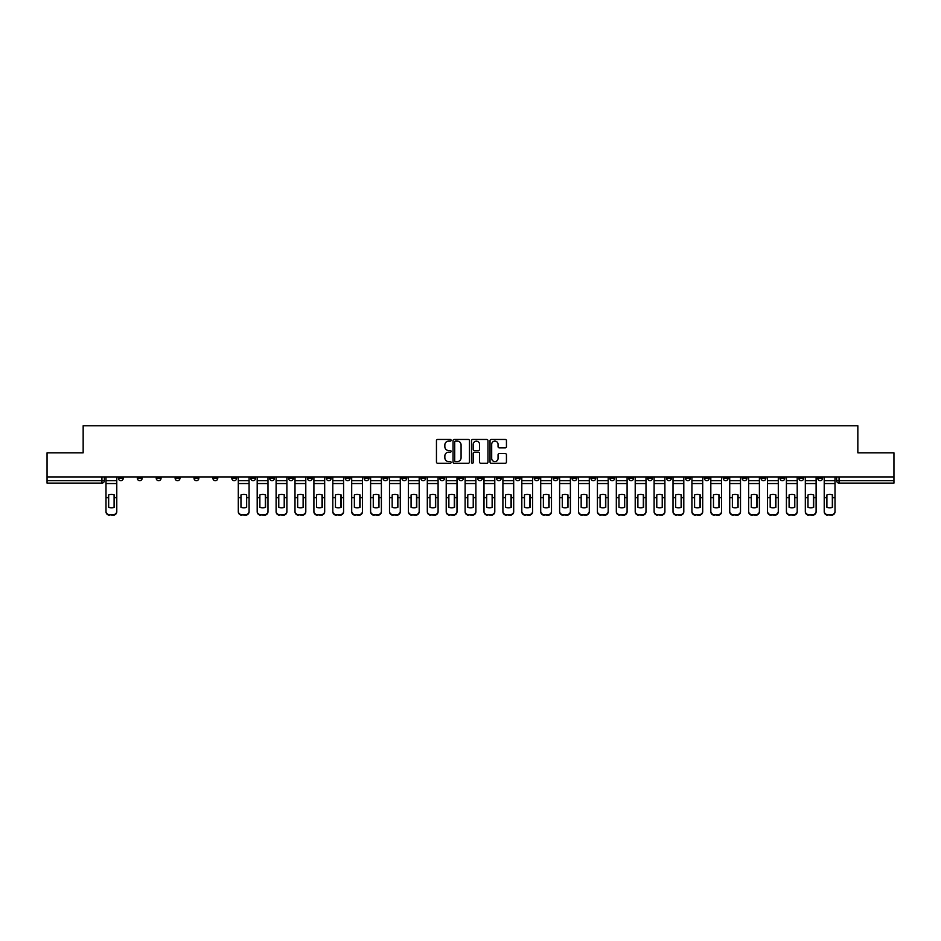 <?xml version="1.0" encoding="UTF-8"?>
<svg xmlns="http://www.w3.org/2000/svg" width="941" height="941" viewBox="0 0 941 941"><rect width="100%" height="100%" fill="white"/><g stroke="black" fill="none" stroke-linecap="round" stroke-linejoin="round"><path stroke-width="1.41" d="M451.115 440.294A0.835 0.835 0 0 0 450.28 439.459L437.647 439.459A1.188 1.188 0 0 0 436.459 440.659L436.459 462.055A1.188 1.188 0 0 0 437.647 463.254L450.28 463.254A0.835 0.835 0 0 0 451.115 462.419A0.835 0.835 0 0 0 450.28 461.584L448.645 461.584A3.811 3.811 0 0 1 444.846 457.785L444.846 455.997A3.811 3.811 0 0 1 448.645 452.186L450.28 452.186A0.835 0.835 0 0 0 451.115 451.362A0.835 0.835 0 0 0 450.28 450.527L448.645 450.527A3.811 3.811 0 0 1 444.846 446.716L444.846 444.94A3.811 3.811 0 0 1 448.645 441.129L450.28 441.129A0.835 0.835 0 0 0 451.115 440.294M798.838 478.251L798.838 476.922L798.838 478.251A2.423 2.423 0 0 0 801.262 480.675A2.423 2.423 0 0 1 798.838 478.251L803.685 478.251A2.423 2.423 0 0 1 801.262 480.675M628.729 478.251L628.729 476.922L628.729 478.251A2.423 2.423 0 0 0 631.152 480.675A2.423 2.423 0 0 1 628.729 478.251L633.575 478.251A2.423 2.423 0 0 1 631.152 480.675M590.936 476.922L590.936 478.251L595.782 478.251A2.423 2.423 0 0 1 593.359 480.675A2.423 2.423 0 0 1 590.936 478.251L590.936 476.922M572.034 478.251L572.034 476.922L572.034 478.251A2.423 2.423 0 0 0 574.457 480.675A2.423 2.423 0 0 1 572.034 478.251L576.88 478.251A2.423 2.423 0 0 1 574.457 480.675A2.423 2.423 0 0 0 576.88 478.251A2.423 2.423 0 0 1 574.457 480.675M553.132 478.251L553.132 476.922L553.132 478.251A2.423 2.423 0 0 0 555.555 480.675A2.423 2.423 0 0 1 553.132 478.251L557.978 478.251A2.423 2.423 0 0 1 555.555 480.675A2.423 2.423 0 0 0 557.978 478.251A2.423 2.423 0 0 1 555.555 480.675M496.425 478.251L496.425 476.922L496.425 478.251A2.423 2.423 0 0 0 498.848 480.675A2.423 2.423 0 0 1 496.425 478.251L501.271 478.251A2.423 2.423 0 0 1 498.848 480.675M477.522 476.922L477.522 478.251L482.368 478.251A2.423 2.423 0 0 1 479.945 480.675A2.423 2.423 0 0 1 477.522 478.251L477.522 476.922M458.632 476.922L458.632 478.251L463.478 478.251A2.423 2.423 0 0 1 461.055 480.675A2.423 2.423 0 0 1 458.632 478.251L458.632 476.922M439.729 476.922L439.729 478.251L444.575 478.251A2.423 2.423 0 0 1 442.152 480.675A2.423 2.423 0 0 1 439.729 478.251L439.729 476.922M420.827 478.251L420.827 476.922L420.827 478.251A2.423 2.423 0 0 0 423.25 480.675A2.423 2.423 0 0 1 420.827 478.251L425.673 478.251A2.423 2.423 0 0 1 423.25 480.675M383.022 476.922L383.022 478.251L387.868 478.251A2.423 2.423 0 0 1 385.445 480.675A2.423 2.423 0 0 1 383.022 478.251L383.022 476.922M364.12 478.251L364.12 476.922L364.12 478.251A2.423 2.423 0 0 0 366.543 480.675A2.423 2.423 0 0 1 364.12 478.251L368.966 478.251A2.423 2.423 0 0 1 366.543 480.675M156.218 476.922L156.218 478.251L161.064 478.251A2.423 2.423 0 0 1 158.641 480.675A2.423 2.423 0 0 1 156.218 478.251L156.218 476.922M505.258 447.845A1.188 1.188 0 0 0 506.446 446.657L506.446 440.659A1.188 1.188 0 0 0 505.258 439.459L491.226 439.459A1.188 1.188 0 0 0 490.038 440.659L490.038 462.055A1.188 1.188 0 0 0 491.226 463.254L505.258 463.254A1.188 1.188 0 0 0 506.446 462.055L506.446 454.809A1.188 1.188 0 0 0 505.258 453.621L499.248 453.621A1.188 1.188 0 0 0 498.06 454.809L498.06 458.408A3.176 3.176 0 0 1 494.884 461.584A3.176 3.176 0 0 1 491.696 458.408L491.696 444.305A3.176 3.176 0 0 1 494.884 441.129A3.176 3.176 0 0 1 498.06 444.305L498.06 446.657A1.188 1.188 0 0 0 499.248 447.845L505.258 447.845M47.05 476.922L47.05 452.809L83.161 452.809L83.161 425.791L857.839 425.791L857.839 452.809L893.95 452.809L893.95 476.922L47.05 476.922L47.05 480.675L104.357 480.675L104.357 476.922L104.357 480.675A2.423 2.423 0 0 1 101.934 483.098L47.05 483.098L47.05 480.675M469.465 440.659A1.188 1.188 0 0 0 468.265 439.459L454.232 439.459A1.188 1.188 0 0 0 453.044 440.659L453.044 462.055A1.188 1.188 0 0 0 454.232 463.254L468.265 463.254A1.188 1.188 0 0 0 469.465 462.055L469.465 440.659M472.735 439.459L486.768 439.459A1.188 1.188 0 0 1 487.956 440.659L487.956 462.055A1.188 1.188 0 0 1 486.768 463.254L480.757 463.254A1.188 1.188 0 0 1 479.569 462.055L479.569 453.374A1.188 1.188 0 0 0 478.381 452.186L474.393 452.186A1.188 1.188 0 0 0 473.205 453.374L473.205 462.419A0.835 0.835 0 0 1 472.37 463.254A0.835 0.835 0 0 1 471.535 462.419L471.535 440.659A1.188 1.188 0 0 1 472.735 439.459M836.643 476.922L836.643 480.675L893.95 480.675L893.95 483.098L839.066 483.098A2.423 2.423 0 0 1 836.643 480.675A2.423 2.423 0 0 0 839.066 483.098L839.066 476.922M893.95 476.922L893.95 480.675M822.587 476.922L822.587 478.251A2.423 2.423 0 0 1 820.164 480.675A2.423 2.423 0 0 1 817.741 478.251A2.423 2.423 0 0 0 820.164 480.675M817.741 476.922L817.741 478.251L822.587 478.251M803.685 476.922L803.685 478.251M784.782 476.922L784.782 478.251A2.423 2.423 0 0 1 782.359 480.675A2.423 2.423 0 0 1 779.936 478.251A2.423 2.423 0 0 0 782.359 480.675M779.936 476.922L779.936 478.251L784.782 478.251M765.88 476.922L765.88 478.251A2.423 2.423 0 0 1 763.457 480.675A2.423 2.423 0 0 1 761.034 478.251L765.88 478.251M761.034 476.922L761.034 478.251M746.989 476.922L746.989 478.251A2.423 2.423 0 0 1 744.566 480.675A2.423 2.423 0 0 1 742.143 478.251A2.423 2.423 0 0 0 744.566 480.675M742.143 476.922L742.143 478.251L746.989 478.251M728.087 476.922L728.087 478.251A2.423 2.423 0 0 1 725.664 480.675A2.423 2.423 0 0 1 723.241 478.251L728.087 478.251M723.241 476.922L723.241 478.251M709.185 476.922L709.185 478.251A2.423 2.423 0 0 1 706.762 480.675A2.423 2.423 0 0 1 704.338 478.251L709.185 478.251A2.423 2.423 0 0 1 706.762 480.675A2.423 2.423 0 0 0 709.185 478.251M704.338 476.922L704.338 478.251M690.282 476.922L690.282 478.251A2.423 2.423 0 0 1 687.859 480.675A2.423 2.423 0 0 1 685.436 478.251A2.423 2.423 0 0 0 687.859 480.675M685.436 476.922L685.436 478.251L690.282 478.251M671.38 476.922L671.38 478.251A2.423 2.423 0 0 1 668.957 480.675A2.423 2.423 0 0 1 666.534 478.251L671.38 478.251M666.534 476.922L666.534 478.251M652.478 476.922L652.478 478.251A2.423 2.423 0 0 1 650.055 480.675A2.423 2.423 0 0 1 647.631 478.251L652.478 478.251M647.631 476.922L647.631 478.251M633.575 476.922L633.575 478.251M614.685 476.922L614.685 478.251A2.423 2.423 0 0 1 612.262 480.675A2.423 2.423 0 0 1 609.827 478.251L614.685 478.251A2.423 2.423 0 0 1 612.262 480.675A2.423 2.423 0 0 0 614.685 478.251L614.685 476.922M609.827 476.922L609.827 478.251M595.782 476.922L595.782 478.251A2.423 2.423 0 0 1 593.359 480.675A2.423 2.423 0 0 0 595.782 478.251L595.782 476.922M576.88 476.922L576.88 478.251L576.88 476.922M557.978 476.922L557.978 478.251M539.075 476.922L539.075 478.251A2.423 2.423 0 0 1 536.652 480.675A2.423 2.423 0 0 1 534.229 478.251L539.075 478.251A2.423 2.423 0 0 1 536.652 480.675A2.423 2.423 0 0 0 539.075 478.251M534.229 476.922L534.229 478.251M520.173 476.922L520.173 478.251A2.423 2.423 0 0 1 517.75 480.675A2.423 2.423 0 0 1 515.327 478.251A2.423 2.423 0 0 0 517.75 480.675A2.423 2.423 0 0 0 520.173 478.251A2.423 2.423 0 0 1 517.75 480.675M515.327 476.922L515.327 478.251L520.173 478.251M501.271 476.922L501.271 478.251L501.271 476.922M482.368 476.922L482.368 478.251L482.368 476.922M463.478 476.922L463.478 478.251A2.423 2.423 0 0 1 461.055 480.675A2.423 2.423 0 0 0 463.478 478.251L463.478 476.922M444.575 476.922L444.575 478.251L444.575 476.922M425.673 476.922L425.673 478.251L425.673 476.922M406.771 476.922L406.771 478.251A2.423 2.423 0 0 1 404.348 480.675A2.423 2.423 0 0 1 401.925 478.251A2.423 2.423 0 0 0 404.348 480.675A2.423 2.423 0 0 0 406.771 478.251A2.423 2.423 0 0 1 404.348 480.675M401.925 476.922L401.925 478.251L406.771 478.251M387.868 476.922L387.868 478.251A2.423 2.423 0 0 1 385.445 480.675A2.423 2.423 0 0 0 387.868 478.251L387.868 476.922M368.966 476.922L368.966 478.251M350.064 476.922L350.064 478.251A2.423 2.423 0 0 1 347.641 480.675A2.423 2.423 0 0 1 345.218 478.251L350.064 478.251M345.218 476.922L345.218 478.251M331.173 476.922L331.173 478.251A2.423 2.423 0 0 1 328.738 480.675A2.423 2.423 0 0 1 326.315 478.251L331.173 478.251M326.315 476.922L326.315 478.251M312.271 476.922L312.271 478.251A2.423 2.423 0 0 1 309.848 480.675A2.423 2.423 0 0 1 307.425 478.251L312.271 478.251M307.425 476.922L307.425 478.251M293.369 476.922L293.369 478.251A2.423 2.423 0 0 1 290.945 480.675A2.423 2.423 0 0 1 288.522 478.251L293.369 478.251L293.369 476.922M288.522 476.922L288.522 478.251M274.466 476.922L274.466 478.251A2.423 2.423 0 0 1 272.043 480.675A2.423 2.423 0 0 1 269.62 478.251L274.466 478.251M269.62 476.922L269.62 478.251M255.564 476.922L255.564 478.251A2.423 2.423 0 0 1 253.141 480.675A2.423 2.423 0 0 1 250.718 478.251L255.564 478.251M250.718 476.922L250.718 478.251M236.661 476.922L236.661 478.251A2.423 2.423 0 0 1 234.238 480.675A2.423 2.423 0 0 1 231.815 478.251L236.661 478.251M231.815 476.922L231.815 478.251M217.759 476.922L217.759 478.251A2.423 2.423 0 0 1 215.336 480.675A2.423 2.423 0 0 1 212.913 478.251L217.759 478.251M212.913 476.922L212.913 478.251M198.857 476.922L198.857 478.251A2.423 2.423 0 0 1 196.434 480.675A2.423 2.423 0 0 1 194.011 478.251A2.423 2.423 0 0 0 196.434 480.675M194.011 476.922L194.011 478.251L198.857 478.251M179.966 476.922L179.966 478.251A2.423 2.423 0 0 1 177.543 480.675A2.423 2.423 0 0 1 175.12 478.251L179.966 478.251M175.12 476.922L175.12 478.251M161.064 476.922L161.064 478.251A2.423 2.423 0 0 1 158.641 480.675A2.423 2.423 0 0 0 161.064 478.251M142.162 476.922L142.162 478.251A2.423 2.423 0 0 1 139.738 480.675A2.423 2.423 0 0 1 137.315 478.251L142.162 478.251A2.423 2.423 0 0 1 139.738 480.675A2.423 2.423 0 0 0 142.162 478.251M137.315 476.922L137.315 478.251M123.259 476.922L123.259 478.251A2.423 2.423 0 0 1 120.836 480.675A2.423 2.423 0 0 1 118.413 478.251L123.259 478.251L123.259 476.922M118.413 476.922L118.413 478.251M101.934 483.098A2.423 2.423 0 0 0 104.357 480.675A2.423 2.423 0 0 1 101.934 483.098L101.934 476.922M455.55 441.129A0.835 0.835 0 0 0 454.715 441.964L454.715 460.749A0.835 0.835 0 0 0 455.55 461.584L457.267 461.584A3.811 3.811 0 0 0 461.078 457.785L461.078 444.94A3.811 3.811 0 0 0 457.267 441.129L455.55 441.129M479.569 444.375A3.176 3.176 0 0 0 476.381 441.188A3.176 3.176 0 0 0 473.205 444.375L473.205 449.339A1.188 1.188 0 0 0 474.393 450.527L478.381 450.527A1.188 1.188 0 0 0 479.569 449.339L479.569 444.375M114.108 507.375L114.108 494.848M111.391 494.437A7.516 6.611 180 0 1 114.108 494.931M105.992 498.212L105.992 511.257A3.635 3.446 0 0 0 109.627 514.703L113.143 514.703A3.635 3.446 0 0 0 116.778 511.257L116.778 511.763A3.635 3.446 180 0 1 113.143 515.209L113.143 514.703M111.391 507.811A7.516 7.128 180 0 0 114.108 507.281M114.355 497.718L114.355 494.931A7.516 6.611 180 0 0 111.508 494.437A7.516 6.611 180 0 0 108.662 494.931L108.662 507.281A7.516 7.128 180 0 0 114.355 507.281L114.355 497.718L116.778 497.718L116.778 511.257M116.778 476.922L116.778 497.718M105.992 476.922L105.992 511.257M109.627 514.703L113.143 515.209M109.627 515.209A3.635 3.446 180 0 1 105.992 511.763M265.315 507.375L265.315 494.848M262.586 494.437A7.516 6.611 180 0 1 265.315 494.931M257.199 498.212L257.199 511.257A3.635 3.446 0 0 0 260.833 514.703L264.35 514.703A3.635 3.446 0 0 0 267.985 511.257L267.985 511.763A3.635 3.446 180 0 1 264.35 515.209L264.35 514.703M262.586 507.811A7.516 7.128 180 0 0 265.315 507.281M284.217 507.375L284.217 494.848M281.488 494.437A7.516 6.611 180 0 1 284.217 494.931M276.101 498.212L276.101 511.257A3.635 3.446 0 0 0 279.736 514.703L283.253 514.703A3.635 3.446 0 0 0 286.887 511.257L286.887 511.763A3.635 3.446 180 0 1 283.253 515.209L283.253 514.703M281.488 507.811A7.516 7.128 180 0 0 284.217 507.281M303.12 507.375L303.12 494.848M300.391 494.437A7.516 6.611 180 0 1 303.12 494.931M295.004 498.212L295.004 511.257A3.635 3.446 0 0 0 298.638 514.703L302.155 514.703A3.635 3.446 0 0 0 305.79 511.257L305.79 511.763A3.635 3.446 180 0 1 302.155 515.209L302.155 514.703M300.391 507.811A7.516 7.128 180 0 0 303.12 507.281M322.022 507.375L322.022 494.848M319.293 494.437A7.516 6.611 180 0 1 322.022 494.931M313.906 498.212L313.906 511.257A3.635 3.446 0 0 0 317.54 514.703L321.046 514.703A3.635 3.446 0 0 0 324.68 511.257L324.68 511.763A3.635 3.446 180 0 1 321.046 515.209L321.046 514.703M319.293 507.811A7.516 7.128 180 0 0 322.022 507.281M340.924 507.375L340.924 494.848M338.195 494.437A7.516 6.611 180 0 1 340.924 494.931M332.808 498.212L332.808 511.257A3.635 3.446 0 0 0 336.443 514.703L339.948 514.703A3.635 3.446 0 0 0 343.583 511.257L343.583 511.763A3.635 3.446 180 0 1 339.948 515.209L339.948 514.703M338.195 507.811A7.516 7.128 180 0 0 340.924 507.281M359.827 507.375L359.827 494.848M357.098 494.437A7.516 6.611 180 0 1 359.827 494.931M351.699 498.212L351.699 511.257A3.635 3.446 0 0 0 355.333 514.703L358.85 514.703A3.635 3.446 0 0 0 362.485 511.257L362.485 511.763A3.635 3.446 180 0 1 358.85 515.209L358.85 514.703M357.098 507.811A7.516 7.128 180 0 0 359.827 507.281M378.717 507.375L378.717 494.848M376 494.437A7.516 6.611 180 0 1 378.717 494.931M370.601 498.212L370.601 511.257A3.635 3.446 0 0 0 374.236 514.703L377.753 514.703A3.635 3.446 0 0 0 381.387 511.257L381.387 511.763A3.635 3.446 180 0 1 377.753 515.209L377.753 514.703M376 507.811A7.516 7.128 180 0 0 378.717 507.281M397.62 507.375L397.62 494.848M394.902 494.437A7.516 6.611 180 0 1 397.62 494.931M389.503 498.212L389.503 511.257A3.635 3.446 0 0 0 393.138 514.703L396.655 514.703A3.635 3.446 0 0 0 400.29 511.257L400.29 511.763A3.635 3.446 180 0 1 396.655 515.209L396.655 514.703M394.902 507.811A7.516 7.128 180 0 0 397.62 507.281M416.522 507.375L416.522 494.848M413.793 494.437A7.516 6.611 180 0 1 416.522 494.931M408.406 498.212L408.406 511.257A3.635 3.446 0 0 0 412.04 514.703L415.557 514.703A3.635 3.446 0 0 0 419.192 511.257L419.192 511.763A3.635 3.446 180 0 1 415.557 515.209L415.557 514.703M413.793 507.811A7.516 7.128 180 0 0 416.522 507.281M435.424 507.375L435.424 494.848M432.695 494.437A7.516 6.611 180 0 1 435.424 494.931M427.308 498.212L427.308 511.257A3.635 3.446 0 0 0 430.943 514.703L434.46 514.703A3.635 3.446 0 0 0 438.094 511.257L438.094 511.763A3.635 3.446 180 0 1 434.46 515.209L434.46 514.703M432.695 507.811A7.516 7.128 180 0 0 435.424 507.281M454.327 507.375L454.327 494.848M451.598 494.437A7.516 6.611 180 0 1 454.327 494.931M446.21 498.212L446.21 511.257A3.635 3.446 0 0 0 449.845 514.703L453.35 514.703A3.635 3.446 0 0 0 456.997 511.257L456.997 511.763A3.635 3.446 180 0 1 453.35 515.209L453.35 514.703M451.598 507.811A7.516 7.128 180 0 0 454.327 507.281M473.229 507.375L473.229 494.848M470.5 494.437A7.516 6.611 180 0 1 473.229 494.931M465.113 498.212L465.113 511.257A3.635 3.446 0 0 0 468.747 514.703L472.253 514.703A3.635 3.446 0 0 0 475.887 511.257L475.887 511.763A3.635 3.446 180 0 1 472.253 515.209L472.253 514.703M470.5 507.811A7.516 7.128 180 0 0 473.229 507.281M492.131 507.375L492.131 494.848M489.402 494.437A7.516 6.611 180 0 1 492.131 494.931M484.003 498.212L484.003 511.257A3.635 3.446 0 0 0 487.65 514.703L491.155 514.703A3.635 3.446 0 0 0 494.79 511.257L494.79 511.763A3.635 3.446 180 0 1 491.155 515.209L491.155 514.703M489.402 507.811A7.516 7.128 180 0 0 492.131 507.281M511.022 507.375L511.022 494.848M508.305 494.437A7.516 6.611 180 0 1 511.022 494.931M502.906 498.212L502.906 511.257A3.635 3.446 0 0 0 506.54 514.703L510.057 514.703A3.635 3.446 0 0 0 513.692 511.257L513.692 511.763A3.635 3.446 180 0 1 510.057 515.209L510.057 514.703M508.305 507.811A7.516 7.128 180 0 0 511.022 507.281M529.924 507.375L529.924 494.848M527.207 494.437A7.516 6.611 180 0 1 529.924 494.931M521.808 498.212L521.808 511.257A3.635 3.446 0 0 0 525.443 514.703L528.96 514.703A3.635 3.446 0 0 0 532.594 511.257L532.594 511.763A3.635 3.446 180 0 1 528.96 515.209L528.96 514.703M527.207 507.811A7.516 7.128 180 0 0 529.924 507.281M548.826 507.375L548.826 494.848M546.098 494.437A7.516 6.611 180 0 1 548.826 494.931M540.71 498.212L540.71 511.257A3.635 3.446 0 0 0 544.345 514.703L547.862 514.703A3.635 3.446 0 0 0 551.497 511.257L551.497 511.763A3.635 3.446 180 0 1 547.862 515.209L547.862 514.703M546.098 507.811A7.516 7.128 180 0 0 548.826 507.281M567.729 507.375L567.729 494.848M565 494.437A7.516 6.611 180 0 1 567.729 494.931M559.613 498.212L559.613 511.257A3.635 3.446 0 0 0 563.247 514.703L566.764 514.703A3.635 3.446 0 0 0 570.399 511.257L570.399 511.763A3.635 3.446 180 0 1 566.764 515.209L566.764 514.703M565 507.811A7.516 7.128 180 0 0 567.729 507.281M586.631 507.375L586.631 494.848M583.902 494.437A7.516 6.611 180 0 1 586.631 494.931M578.515 498.212L578.515 511.257A3.635 3.446 0 0 0 582.15 514.703L585.667 514.703A3.635 3.446 0 0 0 589.301 511.257L589.301 511.763A3.635 3.446 180 0 1 585.667 515.209L585.667 514.703M583.902 507.811A7.516 7.128 180 0 0 586.631 507.281M605.534 507.375L605.534 494.848M602.805 494.437A7.516 6.611 180 0 1 605.534 494.931M597.417 498.212L597.417 511.257A3.635 3.446 0 0 0 601.052 514.703L604.557 514.703A3.635 3.446 0 0 0 608.192 511.257L608.192 511.763A3.635 3.446 180 0 1 604.557 515.209L604.557 514.703M602.805 507.811A7.516 7.128 180 0 0 605.534 507.281M624.436 507.375L624.436 494.848M621.707 494.437A7.516 6.611 180 0 1 624.436 494.931M616.32 498.212L616.32 511.257A3.635 3.446 0 0 0 619.954 514.703L623.46 514.703A3.635 3.446 0 0 0 627.094 511.257L627.094 511.763A3.635 3.446 180 0 1 623.46 515.209L623.46 514.703M621.707 507.811A7.516 7.128 180 0 0 624.436 507.281M643.338 507.375L643.338 494.848M640.609 494.437A7.516 6.611 180 0 1 643.338 494.931M635.21 498.212L635.21 511.257A3.635 3.446 0 0 0 638.845 514.703L642.362 514.703A3.635 3.446 0 0 0 645.997 511.257L645.997 511.763A3.635 3.446 180 0 1 642.362 515.209L642.362 514.703M640.609 507.811A7.516 7.128 180 0 0 643.338 507.281M662.229 507.375L662.229 494.848M659.512 494.437A7.516 6.611 180 0 1 662.229 494.931M654.113 498.212L654.113 511.257A3.635 3.446 0 0 0 657.747 514.703L661.264 514.703A3.635 3.446 0 0 0 664.899 511.257L664.899 511.763A3.635 3.446 180 0 1 661.264 515.209L661.264 514.703M659.512 507.811A7.516 7.128 180 0 0 662.229 507.281M681.131 507.375L681.131 494.848M678.414 494.437A7.516 6.611 180 0 1 681.131 494.931M673.015 498.212L673.015 511.257A3.635 3.446 0 0 0 676.65 514.703L680.167 514.703A3.635 3.446 0 0 0 683.801 511.257L683.801 511.763A3.635 3.446 180 0 1 680.167 515.209L680.167 514.703M678.414 507.811A7.516 7.128 180 0 0 681.131 507.281M700.033 507.375L700.033 494.848M697.305 494.437A7.516 6.611 180 0 1 700.033 494.931M691.917 498.212L691.917 511.257A3.635 3.446 0 0 0 695.552 514.703L699.069 514.703A3.635 3.446 0 0 0 702.704 511.257L702.704 511.763A3.635 3.446 180 0 1 699.069 515.209L699.069 514.703M697.305 507.811A7.516 7.128 180 0 0 700.033 507.281M718.936 507.375L718.936 494.848M716.207 494.437A7.516 6.611 180 0 1 718.936 494.931M710.82 498.212L710.82 511.257A3.635 3.446 0 0 0 714.454 514.703L717.971 514.703A3.635 3.446 0 0 0 721.606 511.257L721.606 511.763A3.635 3.446 180 0 1 717.971 515.209L717.971 514.703M716.207 507.811A7.516 7.128 180 0 0 718.936 507.281M737.838 507.375L737.838 494.848M735.109 494.437A7.516 6.611 180 0 1 737.838 494.931M729.722 498.212L729.722 511.257A3.635 3.446 0 0 0 733.357 514.703L736.862 514.703A3.635 3.446 0 0 0 740.508 511.257L740.508 511.763A3.635 3.446 180 0 1 736.862 515.209L736.862 514.703M735.109 507.811A7.516 7.128 180 0 0 737.838 507.281M756.74 507.375L756.74 494.848M754.012 494.437A7.516 6.611 180 0 1 756.74 494.931M748.624 498.212L748.624 511.257A3.635 3.446 0 0 0 752.259 514.703L755.764 514.703A3.635 3.446 0 0 0 759.399 511.257L759.399 511.763A3.635 3.446 180 0 1 755.764 515.209L755.764 514.703M754.012 507.811A7.516 7.128 180 0 0 756.74 507.281M775.643 507.375L775.643 494.848M772.914 494.437A7.516 6.611 180 0 1 775.643 494.931M767.527 498.212L767.527 511.257A3.635 3.446 0 0 0 771.161 514.703L774.666 514.703A3.635 3.446 0 0 0 778.301 511.257L778.301 511.763A3.635 3.446 180 0 1 774.666 515.209L774.666 514.703M772.914 507.811A7.516 7.128 180 0 0 775.643 507.281M246.66 497.718L246.66 494.931A7.516 6.611 180 0 0 243.813 494.437A7.516 6.611 180 0 0 240.967 494.931L240.967 507.281A7.516 7.128 180 0 0 246.66 507.281L246.66 497.718L249.083 497.718L249.083 511.763A3.635 3.446 180 0 1 245.448 515.209L245.448 514.703A3.635 3.446 0 0 0 249.083 511.257M249.083 476.922L249.083 497.718M238.296 476.922L238.296 511.257A3.635 3.446 0 0 0 241.931 514.703L245.448 514.703M241.931 514.703L245.448 515.209M241.931 515.209A3.635 3.446 180 0 1 238.296 511.763L238.296 511.257M265.562 497.718L265.562 494.931A7.516 6.611 180 0 0 262.715 494.437A7.516 6.611 180 0 0 259.869 494.931L259.869 507.281A7.516 7.128 180 0 0 265.562 507.281L265.562 497.718L267.985 497.718L267.985 511.257M267.985 476.922L267.985 497.718M257.199 476.922L257.199 511.257M260.833 514.703L264.35 515.209M260.833 515.209A3.635 3.446 180 0 1 257.199 511.763M284.464 497.718L284.464 494.931A7.516 6.611 180 0 0 281.618 494.437A7.516 6.611 180 0 0 278.771 494.931L278.771 507.281A7.516 7.128 180 0 0 284.464 507.281L284.464 497.718L286.887 497.718L286.887 511.257M286.887 476.922L286.887 497.718M276.101 476.922L276.101 511.257M279.736 514.703L283.253 515.209M279.736 515.209A3.635 3.446 180 0 1 276.101 511.763M303.367 497.718L303.367 494.931A7.516 6.611 180 0 0 300.508 494.437A7.516 6.611 180 0 0 297.662 494.931L297.662 507.281A7.516 7.128 180 0 0 303.367 507.281L303.367 497.718L305.79 497.718L305.79 511.257M305.79 476.922L305.79 497.718M295.004 476.922L295.004 511.257M298.638 514.703L302.155 515.209M298.638 515.209A3.635 3.446 180 0 1 295.004 511.763M322.257 497.718L322.257 494.931A7.516 6.611 180 0 0 319.411 494.437A7.516 6.611 180 0 0 316.564 494.931L316.564 507.281A7.516 7.128 180 0 0 322.257 507.281L322.257 497.718L324.68 497.718L324.68 511.257M324.68 476.922L324.68 497.718M313.906 476.922L313.906 511.257M317.54 514.703L321.046 515.209M317.54 515.209A3.635 3.446 180 0 1 313.906 511.763M341.16 497.718L341.16 494.931A7.516 6.611 180 0 0 338.313 494.437A7.516 6.611 180 0 0 335.466 494.931L335.466 507.281A7.516 7.128 180 0 0 341.16 507.281L341.16 497.718L343.583 497.718L343.583 511.257M343.583 476.922L343.583 497.718M332.808 476.922L332.808 511.257M336.443 514.703L339.948 515.209M336.443 515.209A3.635 3.446 180 0 1 332.808 511.763M360.062 497.718L360.062 494.931A7.516 6.611 180 0 0 357.215 494.437A7.516 6.611 180 0 0 354.369 494.931L354.369 507.281A7.516 7.128 180 0 0 360.062 507.281L360.062 497.718L362.485 497.718L362.485 511.257M362.485 476.922L362.485 497.718M351.699 476.922L351.699 511.257M355.333 514.703L358.85 515.209M355.333 515.209A3.635 3.446 180 0 1 351.699 511.763M378.964 497.718L378.964 494.931A7.516 6.611 180 0 0 376.118 494.437A7.516 6.611 180 0 0 373.271 494.931L373.271 507.281A7.516 7.128 180 0 0 378.964 507.281L378.964 497.718L381.387 497.718L381.387 511.257M381.387 476.922L381.387 497.718M370.601 476.922L370.601 511.257M374.236 514.703L377.753 515.209M374.236 515.209A3.635 3.446 180 0 1 370.601 511.763M397.867 497.718L397.867 494.931A7.516 6.611 180 0 0 395.02 494.437A7.516 6.611 180 0 0 392.174 494.931L392.174 507.281A7.516 7.128 180 0 0 397.867 507.281L397.867 497.718L400.29 497.718L400.29 511.257M400.29 476.922L400.29 497.718M389.503 476.922L389.503 511.257M393.138 514.703L396.655 515.209M393.138 515.209A3.635 3.446 180 0 1 389.503 511.763M416.769 497.718L416.769 494.931A7.516 6.611 180 0 0 413.922 494.437A7.516 6.611 180 0 0 411.076 494.931L411.076 507.281A7.516 7.128 180 0 0 416.769 507.281L416.769 497.718L419.192 497.718L419.192 511.257M419.192 476.922L419.192 497.718M408.406 476.922L408.406 511.257M412.04 514.703L415.557 515.209M412.04 515.209A3.635 3.446 180 0 1 408.406 511.763M435.671 497.718L435.671 494.931A7.516 6.611 180 0 0 432.825 494.437A7.516 6.611 180 0 0 429.978 494.931L429.978 507.281A7.516 7.128 180 0 0 435.671 507.281L435.671 497.718L438.094 497.718L438.094 511.257M438.094 476.922L438.094 497.718M427.308 476.922L427.308 511.257M430.943 514.703L434.46 515.209M430.943 515.209A3.635 3.446 180 0 1 427.308 511.763M454.562 497.718L454.562 494.931A7.516 6.611 180 0 0 451.715 494.437A7.516 6.611 180 0 0 448.869 494.931L448.869 507.281A7.516 7.128 180 0 0 454.562 507.281L454.562 497.718L456.997 497.718L456.997 511.257M456.997 476.922L456.997 497.718M446.21 476.922L446.21 511.257M449.845 514.703L453.35 515.209M449.845 515.209A3.635 3.446 180 0 1 446.21 511.763M473.464 497.718L473.464 494.931A7.516 6.611 180 0 0 470.618 494.437A7.516 6.611 180 0 0 467.771 494.931L467.771 507.281A7.516 7.128 180 0 0 473.464 507.281L473.464 497.718L475.887 497.718L475.887 511.257M475.887 476.922L475.887 497.718M465.113 476.922L465.113 511.257M468.747 514.703L472.253 515.209M468.747 515.209A3.635 3.446 180 0 1 465.113 511.763M492.366 497.718L492.366 494.931A7.516 6.611 180 0 0 489.52 494.437A7.516 6.611 180 0 0 486.673 494.931L486.673 507.281A7.516 7.128 180 0 0 492.366 507.281L492.366 497.718L494.79 497.718L494.79 511.257M494.79 476.922L494.79 497.718M484.003 476.922L484.003 511.257M487.65 514.703L491.155 515.209M487.65 515.209A3.635 3.446 180 0 1 484.003 511.763M511.269 497.718L511.269 494.931A7.516 6.611 180 0 0 508.422 494.437A7.516 6.611 180 0 0 505.576 494.931L505.576 507.281A7.516 7.128 180 0 0 511.269 507.281L511.269 497.718L513.692 497.718L513.692 511.257M513.692 476.922L513.692 497.718M502.906 476.922L502.906 511.257M506.54 514.703L510.057 515.209M506.54 515.209A3.635 3.446 180 0 1 502.906 511.763M530.171 497.718L530.171 494.931A7.516 6.611 180 0 0 527.325 494.437A7.516 6.611 180 0 0 524.478 494.931L524.478 507.281A7.516 7.128 180 0 0 530.171 507.281L530.171 497.718L532.594 497.718L532.594 511.257M532.594 476.922L532.594 497.718M521.808 476.922L521.808 511.257M525.443 514.703L528.96 515.209M525.443 515.209A3.635 3.446 180 0 1 521.808 511.763M549.073 497.718L549.073 494.931A7.516 6.611 180 0 0 546.227 494.437A7.516 6.611 180 0 0 543.38 494.931L543.38 507.281A7.516 7.128 180 0 0 549.073 507.281L549.073 497.718L551.497 497.718L551.497 511.257M551.497 476.922L551.497 497.718M540.71 476.922L540.71 511.257M544.345 514.703L547.862 515.209M544.345 515.209A3.635 3.446 180 0 1 540.71 511.763M567.976 497.718L567.976 494.931A7.516 6.611 180 0 0 565.129 494.437A7.516 6.611 180 0 0 562.283 494.931L562.283 507.281A7.516 7.128 180 0 0 567.976 507.281L567.976 497.718L570.399 497.718L570.399 511.257M570.399 476.922L570.399 497.718M559.613 476.922L559.613 511.257M563.247 514.703L566.764 515.209M563.247 515.209A3.635 3.446 180 0 1 559.613 511.763M586.878 497.718L586.878 494.931A7.516 6.611 180 0 0 584.032 494.437A7.516 6.611 180 0 0 581.173 494.931L581.173 507.281A7.516 7.128 180 0 0 586.878 507.281L586.878 497.718L589.301 497.718L589.301 511.257M589.301 476.922L589.301 497.718M578.515 476.922L578.515 511.257M582.15 514.703L585.667 515.209M582.15 515.209A3.635 3.446 180 0 1 578.515 511.763M605.769 497.718L605.769 494.931A7.516 6.611 180 0 0 602.922 494.437A7.516 6.611 180 0 0 600.076 494.931L600.076 507.281A7.516 7.128 180 0 0 605.769 507.281L605.769 497.718L608.192 497.718L608.192 511.257M608.192 476.922L608.192 497.718M597.417 476.922L597.417 511.257M601.052 514.703L604.557 515.209M601.052 515.209A3.635 3.446 180 0 1 597.417 511.763M624.671 497.718L624.671 494.931A7.516 6.611 180 0 0 621.825 494.437A7.516 6.611 180 0 0 618.978 494.931L618.978 507.281A7.516 7.128 180 0 0 624.671 507.281L624.671 497.718L627.094 497.718L627.094 511.257M627.094 476.922L627.094 497.718M616.32 476.922L616.32 511.257M619.954 514.703L623.46 515.209M619.954 515.209A3.635 3.446 180 0 1 616.32 511.763M643.573 497.718L643.573 494.931A7.516 6.611 180 0 0 640.727 494.437A7.516 6.611 180 0 0 637.88 494.931L637.88 507.281A7.516 7.128 180 0 0 643.573 507.281L643.573 497.718L645.997 497.718L645.997 511.257M645.997 476.922L645.997 497.718M635.21 476.922L635.21 511.257M638.845 514.703L642.362 515.209M638.845 515.209A3.635 3.446 180 0 1 635.21 511.763M662.476 497.718L662.476 494.931A7.516 6.611 180 0 0 659.629 494.437A7.516 6.611 180 0 0 656.783 494.931L656.783 507.281A7.516 7.128 180 0 0 662.476 507.281L662.476 497.718L664.899 497.718L664.899 511.257M664.899 476.922L664.899 497.718M654.113 476.922L654.113 511.257M657.747 514.703L661.264 515.209M657.747 515.209A3.635 3.446 180 0 1 654.113 511.763M681.378 497.718L681.378 494.931A7.516 6.611 180 0 0 678.532 494.437A7.516 6.611 180 0 0 675.685 494.931L675.685 507.281A7.516 7.128 180 0 0 681.378 507.281L681.378 497.718L683.801 497.718L683.801 511.257M683.801 476.922L683.801 497.718M673.015 476.922L673.015 511.257M676.65 514.703L680.167 515.209M676.65 515.209A3.635 3.446 180 0 1 673.015 511.763M700.28 497.718L700.28 494.931A7.516 6.611 180 0 0 697.434 494.437A7.516 6.611 180 0 0 694.587 494.931L694.587 507.281A7.516 7.128 180 0 0 700.28 507.281L700.28 497.718L702.704 497.718L702.704 511.257M702.704 476.922L702.704 497.718M691.917 476.922L691.917 511.257M695.552 514.703L699.069 515.209M695.552 515.209A3.635 3.446 180 0 1 691.917 511.763M719.183 497.718L719.183 494.931A7.516 6.611 180 0 0 716.336 494.437A7.516 6.611 180 0 0 713.49 494.931L713.49 507.281A7.516 7.128 180 0 0 719.183 507.281L719.183 497.718L721.606 497.718L721.606 511.257M721.606 476.922L721.606 497.718M710.82 476.922L710.82 511.257M714.454 514.703L717.971 515.209M714.454 515.209A3.635 3.446 180 0 1 710.82 511.763M738.073 497.718L738.073 494.931A7.516 6.611 180 0 0 735.227 494.437A7.516 6.611 180 0 0 732.38 494.931L732.38 507.281A7.516 7.128 180 0 0 738.073 507.281L738.073 497.718L740.508 497.718L740.508 511.257M740.508 476.922L740.508 497.718M729.722 476.922L729.722 511.257M733.357 514.703L736.862 515.209M733.357 515.209A3.635 3.446 180 0 1 729.722 511.763M756.976 497.718L756.976 494.931A7.516 6.611 180 0 0 754.129 494.437A7.516 6.611 180 0 0 751.283 494.931L751.283 507.281A7.516 7.128 180 0 0 756.976 507.281L756.976 497.718L759.399 497.718L759.399 511.257M759.399 476.922L759.399 497.718M748.624 476.922L748.624 511.257M752.259 514.703L755.764 515.209M752.259 515.209A3.635 3.446 180 0 1 748.624 511.763M775.878 497.718L775.878 494.931A7.516 6.611 180 0 0 773.032 494.437A7.516 6.611 180 0 0 770.185 494.931L770.185 507.281A7.516 7.128 180 0 0 775.878 507.281L775.878 497.718L778.301 497.718L778.301 511.257M778.301 476.922L778.301 497.718M767.527 476.922L767.527 511.257M771.161 514.703L774.666 515.209M771.161 515.209A3.635 3.446 180 0 1 767.527 511.763M794.533 507.375L794.533 494.848M791.816 494.437A7.516 6.611 180 0 1 794.533 494.931M786.417 498.212L786.417 511.257A3.635 3.446 0 0 0 790.052 514.703L793.569 514.703A3.635 3.446 0 0 0 797.203 511.257L797.203 511.763A3.635 3.446 180 0 1 793.569 515.209L793.569 514.703M791.816 507.811A7.516 7.128 180 0 0 794.533 507.281M794.78 497.718L794.78 494.931A7.516 6.611 180 0 0 791.934 494.437A7.516 6.611 180 0 0 789.087 494.931L789.087 507.281A7.516 7.128 180 0 0 794.78 507.281L794.78 497.718L797.203 497.718L797.203 511.257M797.203 476.922L797.203 497.718M786.417 476.922L786.417 511.257M790.052 514.703L793.569 515.209M790.052 515.209A3.635 3.446 180 0 1 786.417 511.763M813.436 507.375L813.436 494.848M810.719 494.437A7.516 6.611 180 0 1 813.436 494.931M805.32 498.212L805.32 511.257A3.635 3.446 0 0 0 808.954 514.703L812.471 514.703A3.635 3.446 0 0 0 816.106 511.257L816.106 511.763A3.635 3.446 180 0 1 812.471 515.209L812.471 514.703M810.719 507.811A7.516 7.128 180 0 0 813.436 507.281M813.683 497.718L813.683 494.931A7.516 6.611 180 0 0 810.836 494.437A7.516 6.611 180 0 0 807.99 494.931L807.99 507.281A7.516 7.128 180 0 0 813.683 507.281L813.683 497.718L816.106 497.718L816.106 511.257M816.106 476.922L816.106 497.718M805.32 476.922L805.32 511.257M808.954 514.703L812.471 515.209M808.954 515.209A3.635 3.446 180 0 1 805.32 511.763M832.338 507.375L832.338 494.848M829.609 494.437A7.516 6.611 180 0 1 832.338 494.931M824.222 498.212L824.222 511.257A3.635 3.446 0 0 0 827.857 514.703L831.373 514.703A3.635 3.446 0 0 0 835.008 511.257L835.008 511.763A3.635 3.446 180 0 1 831.373 515.209L831.373 514.703M829.609 507.811A7.516 7.128 180 0 0 832.338 507.281M832.585 497.718L832.585 494.931A7.516 6.611 180 0 0 829.739 494.437A7.516 6.611 180 0 0 826.892 494.931L826.892 507.281A7.516 7.128 180 0 0 832.585 507.281L832.585 497.718L835.008 497.718L835.008 511.257M835.008 476.922L835.008 497.718M824.222 476.922L824.222 511.257M827.857 514.703L831.373 515.209M827.857 515.209A3.635 3.446 180 0 1 824.222 511.763M839.066 483.098A2.423 2.423 0 0 1 836.643 480.675M114.355 497.53L116.778 497.53M105.992 497.53L108.662 497.53M105.992 483.556L116.778 483.556M105.992 497.718L108.662 497.718M105.992 480.675L116.778 480.675M246.66 497.53L249.083 497.53M238.296 497.53L240.967 497.53M238.296 483.556L249.083 483.556M238.296 497.718L240.967 497.718M238.296 480.675L249.083 480.675M265.562 497.53L267.985 497.53M257.199 497.53L259.869 497.53M257.199 483.556L267.985 483.556M257.199 497.718L259.869 497.718M257.199 480.675L267.985 480.675M284.464 497.53L286.887 497.53M276.101 497.53L278.771 497.53M276.101 483.556L286.887 483.556M276.101 497.718L278.771 497.718M276.101 480.675L286.887 480.675M303.367 497.53L305.79 497.53M295.004 497.53L297.662 497.53M295.004 483.556L305.79 483.556M295.004 497.718L297.662 497.718M295.004 480.675L305.79 480.675M322.257 497.53L324.68 497.53M313.906 497.53L316.564 497.53M313.906 483.556L324.68 483.556M313.906 497.718L316.564 497.718M313.906 480.675L324.68 480.675M341.16 497.53L343.583 497.53M332.808 497.53L335.466 497.53M332.808 483.556L343.583 483.556M332.808 497.718L335.466 497.718M332.808 480.675L343.583 480.675M360.062 497.53L362.485 497.53M351.699 497.53L354.369 497.53M351.699 483.556L362.485 483.556M351.699 497.718L354.369 497.718M351.699 480.675L362.485 480.675M378.964 497.53L381.387 497.53M370.601 497.53L373.271 497.53M370.601 483.556L381.387 483.556M370.601 497.718L373.271 497.718M370.601 480.675L381.387 480.675M397.867 497.53L400.29 497.53M389.503 497.53L392.174 497.53M389.503 483.556L400.29 483.556M389.503 497.718L392.174 497.718M389.503 480.675L400.29 480.675M416.769 497.53L419.192 497.53M408.406 497.53L411.076 497.53M408.406 483.556L419.192 483.556M408.406 497.718L411.076 497.718M408.406 480.675L419.192 480.675M435.671 497.53L438.094 497.53M427.308 497.53L429.978 497.53M427.308 483.556L438.094 483.556M427.308 497.718L429.978 497.718M427.308 480.675L438.094 480.675M454.562 497.53L456.997 497.53M446.21 497.53L448.869 497.53M446.21 483.556L456.997 483.556M446.21 497.718L448.869 497.718M446.21 480.675L456.997 480.675M473.464 497.53L475.887 497.53M465.113 497.53L467.771 497.53M465.113 483.556L475.887 483.556M465.113 497.718L467.771 497.718M465.113 480.675L475.887 480.675M492.366 497.53L494.79 497.53M484.003 497.53L486.673 497.53M484.003 483.556L494.79 483.556M484.003 497.718L486.673 497.718M484.003 480.675L494.79 480.675M511.269 497.53L513.692 497.53M502.906 497.53L505.576 497.53M502.906 483.556L513.692 483.556M502.906 497.718L505.576 497.718M502.906 480.675L513.692 480.675M530.171 497.53L532.594 497.53M521.808 497.53L524.478 497.53M521.808 483.556L532.594 483.556M521.808 497.718L524.478 497.718M521.808 480.675L532.594 480.675M549.073 497.53L551.497 497.53M540.71 497.53L543.38 497.53M540.71 483.556L551.497 483.556M540.71 497.718L543.38 497.718M540.71 480.675L551.497 480.675M567.976 497.53L570.399 497.53M559.613 497.53L562.283 497.53M559.613 483.556L570.399 483.556M559.613 497.718L562.283 497.718M559.613 480.675L570.399 480.675M586.878 497.53L589.301 497.53M578.515 497.53L581.173 497.53M578.515 483.556L589.301 483.556M578.515 497.718L581.173 497.718M578.515 480.675L589.301 480.675M605.769 497.53L608.192 497.53M597.417 497.53L600.076 497.53M597.417 483.556L608.192 483.556M597.417 497.718L600.076 497.718M597.417 480.675L608.192 480.675M624.671 497.53L627.094 497.53M616.32 497.53L618.978 497.53M616.32 483.556L627.094 483.556M616.32 497.718L618.978 497.718M616.32 480.675L627.094 480.675M643.573 497.53L645.997 497.53M635.21 497.53L637.88 497.53M635.21 483.556L645.997 483.556M635.21 497.718L637.88 497.718M635.21 480.675L645.997 480.675M662.476 497.53L664.899 497.53M654.113 497.53L656.783 497.53M654.113 483.556L664.899 483.556M654.113 497.718L656.783 497.718M654.113 480.675L664.899 480.675M681.378 497.53L683.801 497.53M673.015 497.53L675.685 497.53M673.015 483.556L683.801 483.556M673.015 497.718L675.685 497.718M673.015 480.675L683.801 480.675M700.28 497.53L702.704 497.53M691.917 497.53L694.587 497.53M691.917 483.556L702.704 483.556M691.917 497.718L694.587 497.718M691.917 480.675L702.704 480.675M719.183 497.53L721.606 497.53M710.82 497.53L713.49 497.53M710.82 483.556L721.606 483.556M710.82 497.718L713.49 497.718M710.82 480.675L721.606 480.675M738.073 497.53L740.508 497.53M729.722 497.53L732.38 497.53M729.722 483.556L740.508 483.556M729.722 497.718L732.38 497.718M729.722 480.675L740.508 480.675M756.976 497.53L759.399 497.53M748.624 497.53L751.283 497.53M748.624 483.556L759.399 483.556M748.624 497.718L751.283 497.718M748.624 480.675L759.399 480.675M775.878 497.53L778.301 497.53M767.527 497.53L770.185 497.53M767.527 483.556L778.301 483.556M767.527 497.718L770.185 497.718M767.527 480.675L778.301 480.675M794.78 497.53L797.203 497.53M786.417 497.53L789.087 497.53M786.417 483.556L797.203 483.556M786.417 497.718L789.087 497.718M786.417 480.675L797.203 480.675M813.683 497.53L816.106 497.53M805.32 497.53L807.99 497.53M805.32 483.556L816.106 483.556M805.32 497.718L807.99 497.718M805.32 480.675L816.106 480.675M832.585 497.53L835.008 497.53M824.222 497.53L826.892 497.53M824.222 483.556L835.008 483.556M824.222 497.718L826.892 497.718M824.222 480.675L835.008 480.675"/></g></svg>
